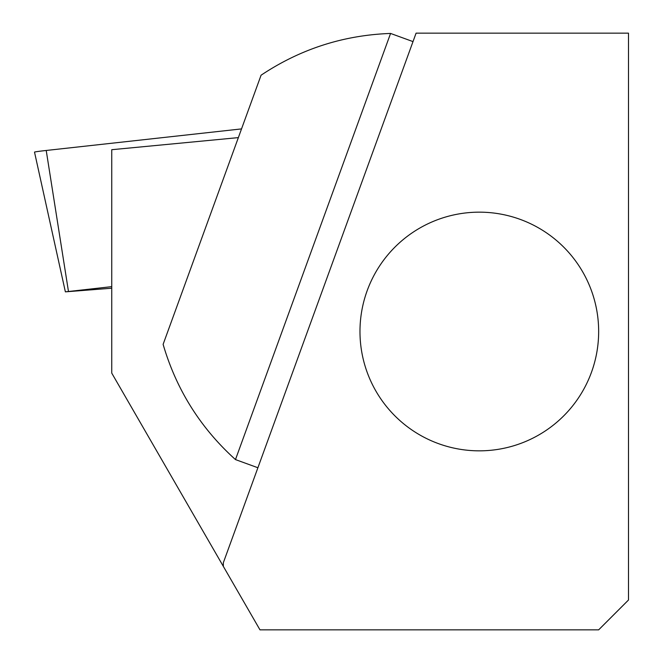 <?xml version="1.0" encoding="UTF-8"?>
<svg xmlns="http://www.w3.org/2000/svg" width="663" height="663" viewBox="0 0 663 663"><rect width="100%" height="100%" fill="white"/><g stroke="black" fill="none" stroke-linecap="round" stroke-linejoin="round"><path stroke-width="0.99" d="M238.365 137.614L111.749 149.705L111.749 373.112L259.979 629.85L598.656 629.85L628.491 600.015L628.491 33.15L416.082 33.15L223.332 562.73L223.332 566.384M257.899 467.746L235.473 459.583L390.573 33.44L413.008 41.603M235.473 459.583C200.475 428.008 176.35 389.595 163.115 344.354L261.073 75.209C300.298 49.054 343.467 35.131 390.573 33.44M359.976 331.5A119.34 119.34 0 0 1 479.316 212.16A119.34 119.34 0 0 1 598.656 331.5A119.34 119.34 0 0 1 479.316 450.84A119.34 119.34 0 0 1 359.976 331.5M111.749 286.64L65.38 291.853L111.749 288.206M65.38 291.853L34.509 152.117A23.686 0.605 -5.5 0 1 46.219 150.468L241.531 128.904L46.219 150.468L46.385 151.504M46.219 150.468L68.463 291.422"/></g></svg>
